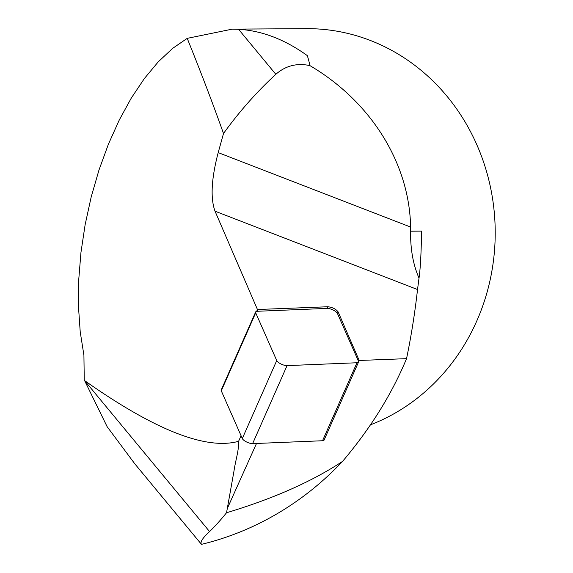 <?xml version="1.0" encoding="UTF-8"?>
<svg xmlns="http://www.w3.org/2000/svg" width="573" height="573" viewBox="0 0 573 573"><rect width="100%" height="100%" fill="white"/><g stroke="black" fill="none" stroke-linecap="round" stroke-linejoin="round"><path stroke-width="0.86" d="M255.651 311.963L221.221 389.962A6.525 2.213 23.8 0 0 221.285 390.829L242.307 438.538A6.525 2.213 23.8 0 0 246.591 441.984A6.525 2.213 23.8 0 0 252.621 443.624L322.535 440.744A6.525 2.213 23.8 0 0 324.103 440.064L358.526 362.064A6.525 2.213 -156.2 0 1 356.965 362.752L287.052 365.624A6.525 2.213 -156.2 0 1 281.014 363.991A6.525 2.213 -156.2 0 1 276.738 360.539L255.708 312.837A6.525 2.213 -156.2 0 1 255.651 311.963A6.525 2.213 -156.2 0 1 256.668 311.34A6.525 2.213 -156.2 0 1 257.213 311.275L327.133 308.403A6.525 2.213 -156.2 0 1 333.164 310.036A6.525 2.213 -156.2 0 1 337.447 313.488L358.469 361.198A6.525 2.213 -156.2 0 1 358.591 361.649A6.525 2.213 -156.2 0 1 358.526 362.064M256.668 311.34L257.463 309.549L258 309.492L327.856 306.756C332.433 307.278 335.864 308.997 338.142 311.905L358.992 360.009L358.591 361.649M201.467 544.35C199.884 542.259 202.584 537.997 209.568 531.572A552.522 71.539 -67.5 0 0 226.536 512.756L233.999 470.985C235.417 460.835 239.177 449.511 238.583 441.317C206.044 450.271 154.717 430.036 84.603 380.608L107.094 426.62L134.798 463.815L201.467 544.35A318.151 292.645 -90.4 0 0 342.575 461.38C363.024 437.192 379.878 412.453 393.15 387.162A220.498 117.551 127.4 0 0 406.544 358.662A5835.647 1992.479 24.2 0 0 417.524 289.53L419.028 278.07C420.367 268.959 421.219 253.316 421.592 231.12L410.59 231.191A50.302 30.476 87.7 0 0 410.605 227.044C409.473 163.298 371.018 101.622 309.943 65.623A742.493 134.404 -67.3 0 0 307.3 55.61C284.817 39.43 261.911 30.655 238.569 29.295L232.215 29.144L187.213 38.362L172.609 48.39L158.248 61.855L144.396 78.501L131.31 98.033L119.234 120.079L108.39 144.224L98.979 170.031L91.179 197.019L85.133 224.68L80.951 252.5L78.716 279.968L78.472 306.569L80.213 331.817L83.916 355.231L84.252 380.357M226.536 512.756C273.307 498.682 311.991 481.549 342.575 461.38M359.113 360.474L406.544 358.662M370.452 424.829A203.945 187.593 -90.4 0 0 494.528 250.272A203.945 187.593 -90.4 0 0 399.675 55.001A203.945 187.593 -90.4 0 0 306.276 28.65L232.215 29.144M187.213 38.362C200.822 71.99 212.92 103.706 223.506 133.502L218.198 152.611C211.365 178.69 210.305 198.215 215.025 211.186L257.463 309.549M419.028 278.07C413.176 264.898 410.368 249.276 410.59 231.191M309.943 65.623C297.022 62.801 285.648 65.694 275.821 74.304C256.532 92.11 239.091 111.842 223.506 133.502M322.535 440.744L356.965 362.752M252.621 443.624L287.052 365.624M242.307 438.538L276.738 360.539M221.285 390.829L255.708 312.837M257.213 311.275L258 309.492M327.133 308.403L327.856 306.756M337.447 313.488L338.142 311.905M358.469 361.198L358.992 360.009M256.511 443.459L227.359 508.394M238.583 441.317L241.083 435.752M209.568 531.572L84.603 380.608M215.025 211.186L417.524 289.53M218.198 152.611L410.605 227.044M275.821 74.304L238.569 29.295"/></g></svg>
